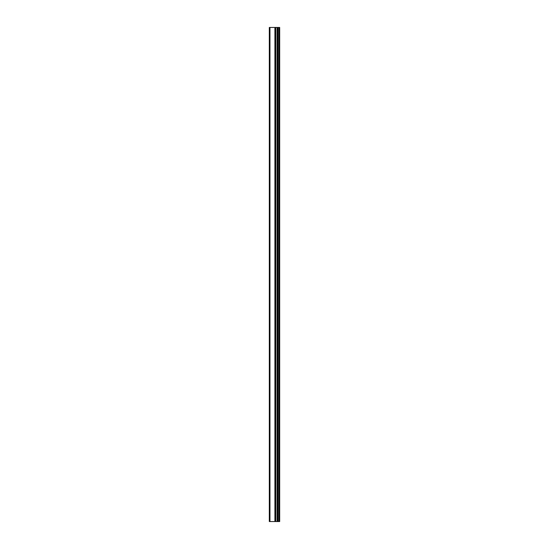 <?xml version="1.0" encoding="UTF-8"?>
<svg xmlns="http://www.w3.org/2000/svg" width="549" height="549" viewBox="0 0 549 549"><rect width="100%" height="100%" fill="white"/><g stroke="black" fill="none" stroke-linecap="round" stroke-linejoin="round"><path stroke-width="0.82" d="M269.319 521.55L275.083 521.55L275.083 27.45L269.319 27.45L269.319 521.55M275.083 521.55L279.681 521.55L279.681 27.45L275.083 27.45M278.899 521.55L278.899 27.45M277.101 521.55L277.101 27.45M275.749 521.55L275.749 27.45M269.957 521.55L269.957 27.45M275.646 30.641L275.646 518.359M275.646 508.799L275.646 486.483M275.646 476.923L275.646 454.606M275.646 445.047L275.646 422.73M275.646 413.164L275.646 390.854M275.646 381.287L275.646 358.977M275.646 349.411L275.646 327.101M275.646 317.535L275.646 295.218M275.646 285.658L275.646 263.342M275.646 253.782L275.646 231.465M275.646 221.899L275.646 199.589M275.646 190.023L275.646 167.713M275.646 158.146L275.646 135.836M275.646 126.27L275.646 103.953M275.646 94.394L275.646 72.077M275.646 62.517L275.646 40.201M277.945 521.55L277.945 27.45M277.76 521.55L277.76 27.45M277.197 521.55L277.197 27.45M274.905 521.55L274.905 27.45"/></g></svg>
